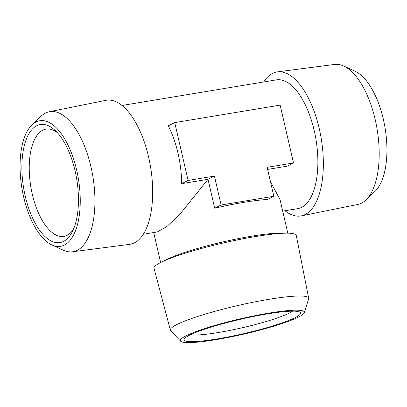 <?xml version="1.0" encoding="UTF-8"?>
<svg xmlns="http://www.w3.org/2000/svg" width="407" height="407" viewBox="0 0 407 407"><rect width="100%" height="100%" fill="white"/><g stroke="black" fill="none" stroke-linecap="round" stroke-linejoin="round"><path stroke-width="0.61" d="M343.681 66.026L355.087 71.256A63.634 28.627 80.6 0 1 383.374 119.388A63.634 28.627 80.6 0 1 375.015 191.376L365.908 200.01A70.976 31.929 -99.4 0 0 375.229 119.714A70.976 31.929 -99.4 0 0 343.681 66.026A70.976 31.929 -99.4 0 0 334.513 64.448L277.401 71.876A72.99 32.835 -99.4 0 0 263.655 81.98M285.012 210.75A72.99 32.835 -99.4 0 0 301.292 215.873L357.743 204.467A70.976 31.929 -99.4 0 0 365.908 200.01M301.292 215.873A72.99 32.835 -99.4 0 0 319.271 128.714A72.99 32.835 -99.4 0 0 277.401 71.876M282.723 211.131L297.695 208.649A65.262 29.36 -99.4 0 0 315.974 139.459A65.262 29.36 -99.4 0 0 276.333 79.879L121.988 105.479M267.628 169.409L287.077 166.183L293.503 162.963L280.148 105.113L174.73 122.599L168.3 125.819A65.262 29.36 80.6 0 1 181.654 183.669L208.013 179.299L180.108 214.021L166.839 226.602L157.229 231.949L143.345 234.249M287.81 233.17L280.077 199.684L270.513 181.893M273.83 196.255L221.118 205.001L214.438 176.078L208.013 179.299L214.687 208.221A65.262 8.033 -13 0 1 267.399 199.476L273.83 196.255L267.15 167.333L293.503 162.963M304.319 312.673L308.633 298.789A70.976 8.735 167 0 0 308.674 298.173L296.25 235.388A72.99 8.985 167 0 0 287.23 233.165L280.194 233.135A65.262 8.033 167 0 0 251.877 236.141A65.262 8.033 167 0 0 167.455 259.162L161.141 262.276A72.99 8.985 167 0 0 154.014 268.223L170.365 330.108A70.976 8.735 167 0 0 170.675 330.642L180.637 341.229A63.634 7.83 167 0 0 231.797 336.716A63.634 7.83 167 0 0 298.417 317.104A63.634 7.83 167 0 0 304.319 312.673A63.634 7.83 167 0 0 240.593 318.773A63.634 7.83 167 0 0 180.637 341.229M51.913 244.973L63.319 250.203A70.976 31.929 -99.4 0 0 72.487 251.785L129.599 244.353A72.99 32.835 -99.4 0 0 148.601 157.026A72.99 32.835 -99.4 0 0 105.708 100.361L49.257 111.767A70.976 31.929 -99.4 0 0 41.092 116.219L31.985 124.852A63.634 28.627 -99.4 0 0 23.626 196.84A63.634 28.627 -99.4 0 0 51.913 244.973A63.634 28.627 -99.4 0 0 78.403 178.866A63.634 28.627 -99.4 0 0 31.985 124.852M174.73 122.599L188.085 180.449L181.654 183.669M57.285 132.585A54.385 24.466 -99.4 0 0 46.052 129.105A54.385 24.466 -99.4 0 0 42.811 130.169A54.385 24.466 -99.4 0 0 31.492 190.456A54.385 24.466 -99.4 0 0 63.853 236.411A54.385 24.466 -99.4 0 0 73.362 229.487M190.568 334.696A54.385 6.695 167 0 0 242.643 327.666A54.385 6.695 167 0 0 292.531 311.157M214.438 176.078L188.085 180.449M287.23 233.165A72.99 8.985 167 0 0 255.56 236.528A72.99 8.985 167 0 0 161.141 262.276M214.687 208.221L221.118 205.001M72.487 251.785A70.976 31.929 -99.4 0 0 92.867 176.47A70.976 31.929 -99.4 0 0 49.257 111.767M36.808 125.702A59.824 26.913 -99.4 0 0 28.271 207.01A59.824 26.913 -99.4 0 0 71.993 232.321A59.824 26.913 -99.4 0 0 55.077 130.347A59.824 26.913 -99.4 0 0 36.808 125.702M267.302 313.909A59.824 7.362 167 0 0 184.305 338.868A59.824 7.362 167 0 0 244.007 333.577A59.824 7.362 167 0 0 299.99 312.159A59.824 7.362 167 0 0 267.302 313.909M308.674 298.173A70.976 8.735 167 0 0 237.551 305.596A70.976 8.735 167 0 0 170.365 330.108M160.628 262.535L153.698 232.534"/></g></svg>

